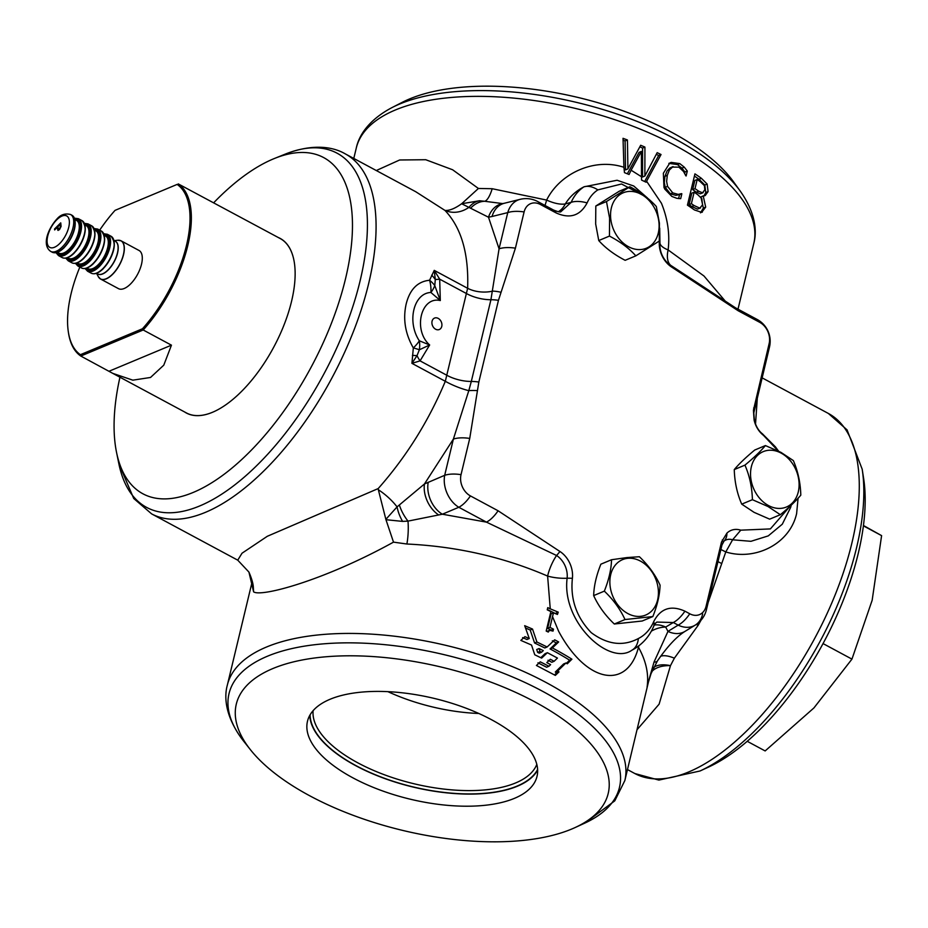 <?xml version="1.0" encoding="UTF-8"?>
<svg xmlns="http://www.w3.org/2000/svg" width="928" height="928" viewBox="0 0 928 928"><rect width="100%" height="100%" fill="white"/><g stroke="black" fill="none" stroke-linecap="round" stroke-linejoin="round"><path stroke-width="1.39" d="M313.119 710.674A115.234 50.564 -166.5 0 0 357.895 762.874A115.234 50.564 -166.5 0 0 536.813 764.37M478.802 713.481A112.648 49.428 13.5 0 1 387.916 691.662M310.103 714.827A117.682 51.632 -166.5 0 0 355.946 765.612A117.682 51.632 -166.5 0 0 537.614 769.451M627.63 558.331A30.032 23.142 67.3 0 0 610.752 589.837A30.032 23.142 67.3 0 0 640.668 616.331A30.032 23.142 67.3 0 0 657.534 584.814A30.032 23.142 67.3 0 0 627.63 558.331M627.096 557.554L611.54 559.735C611.285 569.282 608.884 579.745 604.337 591.136C613.338 599.685 620.229 609.162 624.996 619.544L652.848 616.552C657.384 605.218 659.785 594.755 660.063 585.15C655.33 574.815 648.44 565.338 639.404 556.742L627.096 557.554M652.848 616.552L642.176 621.018L614.313 624.01C605.311 615.45 598.421 605.984 593.665 595.59C593.92 586.044 596.321 575.58 600.868 564.189L611.54 559.735M610.67 218.08A30.032 23.142 67.3 0 0 637.304 249.504A30.032 23.142 67.3 0 0 658.984 222.906A30.032 23.142 67.3 0 0 632.339 191.481A30.032 23.142 67.3 0 0 610.67 218.08M609.592 218.138L609.441 236.083C620.356 241.767 629.149 248.356 635.831 255.85L659.274 241.071L659.414 223.114L656.316 206.526C649.681 199.056 640.877 192.479 629.926 186.76L606.483 201.538L609.592 218.138M635.831 255.85L625.147 260.316C614.243 254.632 605.439 248.043 598.757 240.549L595.66 223.961L595.811 206.004L619.243 191.226L629.926 186.76M99.366 278.11A21.68 10.022 -61.7 0 0 100.549 279.015L118.494 288.654A21.68 10.022 -61.7 0 0 130.43 284.084A21.68 10.022 -61.7 0 0 141.392 264.712A21.68 10.022 -61.7 0 0 139.014 250.467L121.069 240.816A21.68 10.022 -61.7 0 0 119.666 240.329M79.843 267.067A98.008 45.321 -61.7 0 0 71.108 293.642A98.008 45.321 -61.7 0 0 68.359 332.038A98.008 45.321 -61.7 0 0 80.4 354.693L80.794 356.05A99.006 45.774 118.3 0 1 68.521 333.094L68.359 332.038M294.338 262.589A99.006 45.774 -61.7 0 0 280.198 238.542L178.269 183.906A99.006 45.774 118.3 0 1 187.758 245.653A99.006 45.774 118.3 0 1 143.202 329.985L171.448 345.17L163.78 365.156L150.533 377.464L132.843 380.167L112.833 373.392L80.794 356.05L143.202 329.985L142.46 328.767A98.008 45.321 -61.7 0 0 177.12 184.417L115.06 210.354A98.008 45.321 -61.7 0 0 99.679 230.144M435.615 329.22A6.194 4.768 67.3 0 0 439.304 329.521A6.194 4.768 67.3 0 0 441.89 324.208A6.194 4.768 67.3 0 0 438.213 318.385A6.194 4.768 67.3 0 0 434.524 318.084A6.194 4.768 67.3 0 0 431.938 323.396A6.194 4.768 67.3 0 0 435.615 329.22M330.066 699.271A118.03 51.794 13.5 0 1 464.545 707.635A118.03 51.794 13.5 0 1 537.022 776.365A118.03 51.794 13.5 0 1 514.448 798.347A118.03 51.794 13.5 0 1 379.958 789.983A118.03 51.794 13.5 0 1 307.481 721.265A118.03 51.794 13.5 0 1 330.066 699.271M537.648 770.101A118.03 51.794 13.5 0 1 517.36 786.225A118.03 51.794 13.5 0 1 389.424 780.204A118.03 51.794 13.5 0 1 309.778 715.395M858.203 553.61A192.108 88.821 118.3 0 1 708.424 767.131L700.002 770.994A200.773 92.835 118.3 0 0 856.532 547.845A200.773 92.835 118.3 0 0 862.182 469.185L863.608 478.338A192.108 88.821 118.3 0 1 858.203 553.61M566.428 663.3L569.583 660.179A204.404 89.68 -166.5 0 0 552.044 649.994A204.404 89.68 -166.5 0 0 550.049 648.939L556.324 642.93L552.357 640.796M554.109 661.293L557.45 658.08L547.392 652.697L541.639 658.114L534.772 654.797L531.512 645.03L520.84 640.39L524.946 636.654L529.273 638.534L524.68 625.681L532.533 629.068L536.918 642.014L547.126 646.99L554.689 639.821L558.656 641.956L552.38 647.964A204.404 89.68 13.5 0 1 554.376 649.02A204.404 89.68 13.5 0 1 571.915 659.205L567.252 663.81L565.918 662.998L557.635 671.072A204.404 89.68 13.5 0 1 559.004 671.872L555.35 675.41L536.419 665.469L540.293 661.838L548.924 666.258L550.629 664.634A204.404 89.68 -166.5 0 0 546.812 662.615L550.339 659.263L554.109 661.293L551.777 662.267L548.007 660.237M554.515 674.934L556.672 672.846A204.404 89.68 -166.5 0 0 555.304 672.046L563.586 663.972L565.918 662.998M547.126 646.99L544.794 647.964L534.586 642.988L530.201 630.042L525.526 627.989M529.273 638.534L526.942 639.508L522.615 637.629M540.792 657.697L545.061 653.672L547.392 652.697M539.052 648.544L536.72 649.519L537.637 652.384L539.261 653.184L541.592 652.21L539.968 651.41L539.052 648.544A204.404 89.68 13.5 0 1 543.286 650.621L541.592 652.21M684.655 173.339L684.968 172.028L681.941 168.13L677.463 164.581L668.868 163.363M678.6 198.569L679.516 194.764A204.404 89.68 -166.5 0 0 679.25 194.602L675.92 195.367L670.399 193.848L665.225 187.34L664.297 182.398L664.958 176.332L667.046 170.984L669.761 168.049L673.032 166.588L669.378 170.01L667.29 175.357L666.629 181.424L667.557 186.366L672.73 192.873L678.252 194.393L681.581 193.627A204.404 89.68 13.5 0 1 681.848 193.79L680.676 198.662L676.79 198.302L671.849 196.423L664.784 189.126L663.972 187.363L663.358 173.258L669.796 163.026L671.199 162.388L679.795 163.606L684.272 167.156L687.3 171.054L686.117 175.984A204.404 89.68 -166.5 0 0 685.85 175.81L683.542 171.506L678.913 167.156L672.092 167.075L669.761 168.049M119.944 377.209A190.843 88.241 -61.7 0 0 116.522 452.296A190.843 88.241 -61.7 0 0 224.924 473.674A190.843 88.241 -61.7 0 0 345.506 278.818A190.843 88.241 -61.7 0 0 274.386 158.502A190.843 88.241 -61.7 0 0 213.672 202.791M392.103 107.532L402.334 102.289A191.284 83.926 13.5 0 1 409.608 98.925A191.284 83.926 13.5 0 1 584.884 99.157A191.284 83.926 13.5 0 1 733.526 181.807L740.254 191.11A201.074 88.23 13.5 0 0 584.002 104.238A201.074 88.23 13.5 0 0 399.748 103.994A201.074 88.23 13.5 0 0 392.103 107.532C368.567 119.898 358.788 135.732 356.282 148.051L353.788 158.433M272.878 668.543A191.238 83.914 -166.5 0 0 250.409 749.696A191.238 83.914 -166.5 0 0 571.625 829.075A191.238 83.914 -166.5 0 0 574.977 827.614A191.238 83.914 -166.5 0 0 532.452 700.605A191.238 83.914 -166.5 0 0 272.878 668.543M798.068 498.255L796.618 513.613C789.624 544.434 754.661 560.964 725.789 551.94L708.168 602.469M700.965 620.298L698.169 625.298L674.366 658.196L670.468 665.654L659.112 704.166L637.049 729.71M376.292 170.532L399.643 159.987L425.732 159.72L452.597 169.754L478.419 188.465L492.188 188.72L546.627 200.065C559.781 173.594 593.99 157.424 623.918 167.284L623.024 138.318A204.404 89.68 13.5 0 1 627.421 139.966L627.92 168.768L640.68 145.267A204.404 89.68 13.5 0 1 644.925 147.076L644.867 176.03L657.175 152.656A204.404 89.68 13.5 0 1 661.038 154.524L646.596 181.25L661.409 203.197C667.742 218.706 669.993 234.285 668.125 249.934L703.992 276.01L726.647 302.76M703.238 195.994L705.686 207.118L701.672 212.35L694.411 209.937A204.404 89.68 -166.5 0 0 687.439 205.134L694.944 173.872A204.404 89.68 13.5 0 1 701.371 178.292L707.148 184.034L708.087 191.609L705.222 195.541L700.907 196.968L703.273 195.82M702.322 212.129L701.672 212.35M151.67 513.915L237.742 560.164L242.022 553.216L267.322 536.28L378.195 488.58C406.29 456.796 428.666 421.034 445.312 381.292L467.631 288.295C468.86 253.599 461.309 227.638 444.976 210.424L415.756 191.736L345.17 153.816A204.404 94.505 118.3 0 1 368.636 283.632A204.404 94.505 118.3 0 1 151.67 513.915L133.736 498.498L118.842 463.687A201.074 92.974 -61.7 0 0 233.056 486.214A201.074 92.974 -61.7 0 0 360.087 280.906A201.074 92.974 -61.7 0 0 285.163 154.152L274.386 158.502M378.195 488.58L378.346 489.764A24.778 7.505 -138.4 0 1 397.056 506.897L424.456 483.975L444.686 475.31L453.386 439.083L468.802 390.653A24.778 5.73 22.3 0 1 445.312 381.292L411.928 363.347L413.331 347.942C405.165 333.651 402.798 318.942 406.209 303.827C409.921 289.304 417.716 281.439 429.583 280.256L434.246 270.361L439.686 279.166L440.313 300.556C420.929 295.974 412.751 330.101 429.652 344.972L420.071 360.876L411.928 363.347L417.02 355.633A24.778 15.208 -132.6 0 0 420.071 360.876L447.261 375.492A24.778 10.869 13.5 0 0 471.308 381.454L490.924 299.732L499.067 248.82A24.778 10.869 13.5 0 1 515.411 248.17L498.452 300.324L478.836 382.046L469.73 438.434L461.03 474.649A16.449 12.667 67.3 0 0 470.426 495.912L498.081 510.771L559.92 551.476A23.71 18.27 -112.7 0 1 572.402 578.318C570.198 599.175 576.474 617.282 591.229 632.652C607.388 644.658 623.106 646.619 638.36 638.534A48.94 37.712 67.3 0 0 653.741 621.54C660.562 608.385 670.956 604.928 684.922 611.169L689.771 613.779A16.449 12.667 67.3 0 0 706.069 606.32L721.497 542.056L726.914 533.136A21.553 16.611 -112.7 0 1 740.776 530.166L770.391 528.914L789.995 506.305M647.709 684.365L647.083 687.08C648.974 674.204 646.097 660.945 638.476 647.292C627.49 690.072 586.728 683.669 558.633 631.284L552.531 616.598L549.944 627.386A204.404 89.68 13.5 0 1 553.482 629.184L553.018 631.098L549.55 630.321L548.274 632.072A204.404 89.68 -166.5 0 0 546.198 631.052L550.872 611.598A204.404 89.68 -166.5 0 0 547.242 609.835L547.764 607.643A204.404 89.68 13.5 0 1 550.258 608.838L547.613 576.068C503.591 557.067 456.68 546.383 406.893 544.017L393.507 542.138C324.232 580.452 261.035 597.365 253.599 591.832L253.309 586.844M574.977 827.614L584.582 823.217A200.773 88.09 -166.5 0 0 539.945 689.887A200.773 88.09 -166.5 0 0 267.438 656.224A200.773 88.09 -166.5 0 0 243.844 741.414C225.806 718.156 223.694 698.111 227.337 685.119A204.404 89.68 13.5 0 1 266.44 647.048A204.404 89.68 13.5 0 1 546.314 682.614A204.404 89.68 13.5 0 1 624.846 780.552L649.124 679.18M184.591 411.951A99.099 45.82 -61.7 0 0 214.275 411.51A99.099 45.82 -61.7 0 0 291.543 301.356A99.099 45.82 -61.7 0 0 294.327 262.531A99.099 45.82 -61.7 0 0 278.319 237.533M781.121 453.084A30.032 23.142 67.3 0 0 751.367 466.714A30.032 23.142 67.3 0 0 768.523 505.563A30.032 23.142 67.3 0 0 798.277 491.921A30.032 23.142 67.3 0 0 781.121 453.084M780.993 452.388L765.403 445.568C760.74 451.182 753.919 457.701 744.94 465.125C749.569 475.728 752.051 487.246 752.411 499.693L768.001 506.514L780.344 514.704C789.287 507.303 796.108 500.784 800.806 495.146C800.458 482.757 797.964 471.238 793.336 460.578L780.993 452.388M780.344 514.704L769.66 519.158L754.07 512.337L741.727 504.148C737.11 493.545 734.628 482.026 734.268 469.591C738.932 463.977 745.752 457.458 754.731 450.034L765.403 445.568M734.268 469.591L744.94 465.125M741.727 504.148L752.411 499.693M112.833 373.392L186.47 412.96A99.006 45.774 -61.7 0 0 214.322 411.487M778.128 450.915L763.535 435.406A21.553 16.611 -112.7 0 1 754.093 419.92L753.432 410.28L753.803 412.925L769.486 347.049A24.778 24.778 0 0 0 757.12 319.441L735.51 307.829L670.631 265.28A24.778 13.433 -58.7 0 1 668.125 249.934A24.778 8.572 -174.4 0 1 659.947 242.939A19.813 15.266 67.3 0 0 659.878 246.28C660.33 252.091 662.464 257.195 666.281 261.603A19.813 15.266 67.3 0 0 670.631 265.28A24.778 10.66 -57.9 0 1 671.884 267.218A23.177 17.864 -112.7 0 1 659.39 241.083L659.669 234.366M671.884 267.218L738.131 310.729L759.742 322.341A16.449 12.667 67.3 0 1 769.138 343.615L753.432 410.28M645.946 196.887L621.551 183.988L597.864 189.892A42.897 33.048 67.3 0 0 587.111 202.896C580.232 215.772 569.896 219.112 556.081 212.906L540.398 204.485A16.449 12.667 67.3 0 0 524.1 211.944L515.411 248.17M552.531 616.598L553.506 612.828L557.45 614.464L558.25 612.155L550.258 608.838M559.92 551.476A24.778 10.486 -57 0 1 556.556 555.489A24.778 8.978 113.8 0 0 547.613 576.068A24.778 9.408 -175.1 0 0 567.124 578.225A20.08 15.474 67.3 0 0 556.556 555.489L486.469 522.139A24.778 11.461 -61.7 0 0 498.081 510.771M638.36 638.534A24.778 15.776 -116.4 0 1 631.968 650.157L633.29 649.461A57.211 44.08 -112.7 0 1 631.968 650.157C609.661 666.327 561.428 622.421 567.124 578.225A24.778 9.222 6.3 0 1 572.402 578.318M638.928 645.76A24.778 19.871 -29.6 0 0 638.476 647.292A24.778 15.138 20.1 0 1 638.151 646.34M641.492 176.738L641.399 151.415L631.11 170.207L641.492 176.738L641.608 180.09L646.085 182.213L646.596 181.25M623.918 167.284L624.474 172.643L629.08 174.487L631.11 170.207M597.864 189.892A24.778 15.637 -122.9 0 0 584.014 186.806L617.085 180.252L633.72 185.994L647.454 197.977M659.704 228.126L659.947 242.939A24.778 9.048 5.7 0 0 659.39 241.083M558.343 211.712A24.778 19.105 -104.5 0 0 565.291 203.951L571.184 202.304A51.168 39.417 -112.7 0 1 584.014 186.806C576.044 190.913 569.804 196.632 565.291 203.951A24.778 10.394 28.2 0 1 546.627 200.065A24.778 1.195 104.6 0 1 545.026 205.482M504.38 203.244L520.098 199.346A24.778 18.954 76.1 0 0 507.755 212.605L499.067 248.82L488.499 217.222A24.778 19.488 80.5 0 1 502.686 203.592A24.778 19.488 80.5 0 0 502.686 203.592L504.38 203.244A24.778 18.954 76.1 0 0 492.037 216.491L488.499 217.222L461.645 203.742C455.172 208.382 449.767 210.621 445.405 210.447L444.976 210.424M757.341 397.625L755.52 424.131M778.128 450.532L778.65 451.182M500.934 292.262A24.778 12.203 20.5 0 0 492.71 291.114A24.778 15.254 2.6 0 1 467.631 288.295L434.246 270.361L435.29 279.514L434.78 285.592L440.313 300.556L430.905 292.482C413.598 293.051 406.696 321.877 419.317 340.785L429.652 344.972L419.363 349.786L417.02 355.633A24.778 1.369 -179.6 0 0 412.426 355.389M431.694 275.164A24.778 18.166 -147.1 0 1 435.29 279.514A24.778 3.457 167.1 0 0 439.686 279.166L466.877 293.77A24.778 10.869 13.5 0 0 490.924 299.732A24.778 10.869 13.5 0 1 498.452 300.324M461.645 203.742L479.579 200.75A24.778 17.841 97 0 0 468.988 207.304A24.778 21.042 -44.7 0 1 445.405 210.447M477.317 390.63A24.778 9.373 7 0 0 468.802 390.653L471.308 381.454A24.778 10.869 13.5 0 1 478.836 382.046M385.874 519.355L397.056 506.897A24.778 12.505 66.5 0 0 402.59 521.397L385.955 519.703L378.346 489.764M429.583 280.256A24.778 16.426 20.4 0 1 434.78 285.592A24.778 13.27 -36.3 0 1 430.905 292.482A24.778 16.692 -89.5 0 0 429.583 280.256M413.331 347.942A24.778 7.006 -35.1 0 0 419.317 340.785A24.778 18.815 -68.8 0 1 419.363 349.786A24.778 4.408 -171.8 0 0 413.331 347.942M237.742 560.164L248.924 572.077L253.599 591.832M393.507 542.138L385.955 519.703M461.854 203.58L478.419 188.465M684.922 611.169A24.778 11.461 118.3 0 1 673.299 622.526L665.666 627.073A24.778 19.871 -29.6 0 0 651.328 631.168M648.208 682.405L654.031 662.058L667.974 631.388A24.778 19.036 58.5 0 0 685.084 631.33A24.778 19.036 58.5 0 0 685.096 631.33L695.281 625.089A24.778 19.036 58.5 0 0 702.647 613.918M492.188 188.72A24.778 7.401 -81.7 0 1 484.776 201.283L502.686 203.592M479.579 200.75L484.776 201.283A24.778 19.233 105.8 0 0 470.658 208.15M406.893 544.017A24.778 6.252 92.7 0 0 407.995 521.118L402.59 521.397M428.226 482.247A24.778 17.446 67.1 0 0 442.354 514.216L407.995 521.118A24.778 11.322 58.6 0 1 399.388 505.041M556.081 212.906A24.778 11.461 -61.7 0 0 553.459 210.006C558.111 211.874 560.616 212.408 560.976 211.619L571.184 202.304A24.778 12.748 -156.1 0 1 587.111 202.896M689.771 613.779A24.778 11.461 118.3 0 1 678.159 625.136L667.974 631.388L665.666 627.073A24.778 18.92 59.3 0 0 654.333 625.02M706.069 606.32A24.778 10.869 13.5 0 1 706.417 609.754A24.778 24.778 0 0 1 695.281 625.089A24.778 19.036 58.5 0 1 678.159 625.136L673.299 622.526L657.012 622.085C656.026 622.363 654.866 623.871 653.556 626.597L653.556 626.597A24.778 12.632 23.1 0 0 653.741 621.54M654.031 662.058A24.778 6.589 33.2 0 0 657.384 660.991L657.384 660.991C667.464 646.422 676.709 636.527 685.084 631.33M469.73 438.434A24.778 10.869 13.5 0 0 453.386 439.083L424.456 483.975A24.778 16.692 63.8 0 0 438.48 514.831M461.03 474.649A24.778 10.869 13.5 0 0 444.686 475.31A24.778 17.446 67.1 0 0 458.815 507.268L442.354 514.216L486.469 522.139L458.815 507.268A24.778 11.461 -61.7 0 0 470.426 495.912M726.914 533.136A22.794 13.908 -134.2 0 1 724.037 541.059L721.961 545.003L721.497 542.056M753.71 407.879L753.942 411.812M738.131 310.729A24.778 11.461 -61.7 0 0 735.51 307.829M553.459 210.006L537.776 201.573A24.778 11.461 118.3 0 1 540.398 204.485M644.925 147.076L642.594 148.051L642.536 177.004L644.867 176.03M642.594 148.051A204.404 89.68 -166.5 0 0 639.81 146.856M627.421 139.966L625.089 140.94L625.507 169.894L627.838 168.919M625.089 140.94A204.404 89.68 -166.5 0 0 623.082 140.174M627.351 173.791L639.067 152.389L641.399 151.415M644.647 181.528L658.706 155.498L661.038 154.524M658.706 155.498A204.404 89.68 -166.5 0 0 656.305 154.326M551.104 630.332L551.151 630.158A204.404 89.68 -166.5 0 0 547.613 628.36L551.104 613.837L553.506 612.828M555.141 613.536L558.25 612.155M551.151 630.158L553.482 629.184M547.613 628.36L549.944 627.386M555.164 613.443A204.404 89.68 -166.5 0 0 547.311 609.522M677.463 164.581L679.795 163.606M681.941 168.13L684.272 167.156M684.968 172.028L687.3 171.054M664.958 176.332L667.29 175.357M665.225 187.34L667.557 186.366M670.399 193.848L672.73 192.873M675.92 195.367L678.252 194.393M679.25 194.602L681.581 193.627M679.516 194.764L681.848 193.79M700.489 212.848L703.354 208.092L700.907 196.968M703.354 208.092L705.686 207.118M703.992 195.831L705.756 192.583L704.816 185.008L699.039 179.266A204.404 89.68 -166.5 0 0 694.422 176.065M704.816 185.008L707.148 184.034M705.756 192.583L708.087 191.609M700.222 193.801L703.111 192.699L700.222 193.801L696.348 192.177A204.404 89.68 -166.5 0 0 692.671 189.602L695.002 188.628A204.404 89.68 13.5 0 1 698.68 191.203L702.554 192.827L704.816 189.788L704.41 185.646L700.292 181.702A204.404 89.68 -166.5 0 0 697.183 179.522L695.002 188.628M692.671 189.602L694.852 180.496L697.183 179.522M697.438 209.113L700.57 207.93L697.438 209.113L691.708 206.492A204.404 89.68 -166.5 0 0 689.052 204.636L691.383 203.661A204.404 89.68 13.5 0 1 694.04 205.517L699.77 208.139L702.542 204.891L701.812 198.638L697.844 194.776A204.404 89.68 -166.5 0 0 694.144 192.189L691.383 203.661M689.052 204.636L691.812 193.163L694.144 192.189M555.304 672.046L557.635 671.072M569.583 660.179L571.915 659.205M550.049 648.939L552.38 647.964M556.324 642.93L558.656 641.956M534.586 642.988L536.918 642.014M530.201 630.042L532.533 629.068M537.962 662.801L546.592 667.232L548.924 666.258M556.672 672.846L559.004 671.872M537.637 652.384L539.968 651.41M755.508 420.465A14.86 10.742 -1.7 0 1 754.267 419.688M790.691 507.338L782.304 524.192L768.268 535.885L750.938 541.314L732.598 539.794L725.789 551.94L720.882 549.492M721.218 563.296A14.86 1.206 24 0 1 717.97 561.614M698.169 625.298A24.778 5.243 31.6 0 0 696.29 624.44M651.85 671.594A24.778 14.233 -169.1 0 1 670.468 665.654A24.778 12.841 -155.6 0 0 653.718 667.464M674.366 658.196A24.778 10.08 34.9 0 0 660.608 656.282M723.156 541.813L722.309 539.934M778.534 451.124L775.379 446.809L762.364 433.77C758.582 430.824 755.926 426.335 754.394 420.338L754.394 420.338A22.794 3.48 168.1 0 0 754.093 419.92M762.364 433.77A22.794 8.596 127.8 0 1 763.535 435.406M724.037 541.059L724.107 541.012A14.697 11.322 67.3 0 1 732.598 539.794L740.776 530.166M80.4 354.693L142.46 328.767M171.448 345.17L109.052 371.235M115.06 210.354L177.12 184.417M60.134 224.506L57.907 226.71L58.093 228.334L59.404 228.694L60.355 226.942L60.134 224.506L60.32 226.107M58.093 228.334L59.786 228.891L60.355 226.942M58.476 228.543L59.786 228.891L58.476 228.543M60.738 227.151L60.703 226.316M54.972 229.622L60.807 223.381M58.116 230.411L57.188 227.418L54.648 229.935L54.532 228.996L60.738 222.859L61.086 226.374L59.531 229.61L57.907 230.353L57.188 227.418M863.4 525.851L881.6 535.63L863.446 525.492M823.066 643.591L851.95 659.124L872.158 600.265L881.6 535.63M747.26 741.321L765.148 750.938L813.937 707.925L851.95 659.124M595.811 206.004L606.483 201.538M598.757 240.549L609.441 236.083M593.665 595.59L604.337 591.136M614.313 624.01L624.996 619.544M98.275 276.602L100.549 279.015A21.68 10.022 -61.7 0 0 112.485 274.433A21.68 10.022 -61.7 0 0 123.436 255.072A21.68 10.022 -61.7 0 0 121.069 240.816L117.81 240.248A21.634 10.011 -61.7 0 1 123.9 252.172A21.634 10.011 -61.7 0 1 112.369 274.34A21.634 10.011 -61.7 0 1 98.275 276.602L96.593 273.377M97.324 273.76A18.618 8.607 -61.7 0 0 108.054 270.129A18.618 8.607 -61.7 0 0 117.589 252.961A18.618 8.607 -61.7 0 0 114.91 241.025M96.477 273.308L97.695 273.969A18.583 8.596 -61.7 0 0 107.938 270.036A18.583 8.596 -61.7 0 0 117.322 253.448A18.583 8.596 -61.7 0 0 115.292 241.234L114.063 240.572M103.228 268.575A20.265 9.373 -61.7 0 0 114.086 241.721M102.741 268.749A20.961 9.686 -61.7 0 0 113.332 250.026A20.961 9.686 -61.7 0 0 111.035 236.246C117.044 243.89 114.422 254.736 103.17 268.772C98.507 273.25 94.517 274.711 91.199 273.168A20.961 9.686 -61.7 0 0 102.741 268.749M85.109 268.528L87.557 271.22A20.961 9.686 -61.7 0 0 99.099 266.788A20.961 9.686 -61.7 0 0 109.69 248.066A20.961 9.686 -61.7 0 0 107.393 234.285L103.808 233.74M85.48 268.459A20.265 9.373 -61.7 0 0 98.507 266.034A20.265 9.373 -61.7 0 0 109.249 245.56A20.265 9.373 -61.7 0 0 103.959 234.076M86.791 268.111A18.885 8.735 -61.7 0 0 98.391 265.106A18.885 8.735 -61.7 0 0 108.263 246.802A18.885 8.735 -61.7 0 0 104.388 235.364L105.502 235.967A18.583 8.596 -61.7 0 1 107.532 248.182A18.583 8.596 -61.7 0 1 98.136 264.782A18.583 8.596 -61.7 0 1 87.905 268.702L86.803 268.111M93.554 263.366A20.265 9.373 -61.7 0 0 104.412 236.524M93.067 263.54A20.961 9.686 -61.7 0 0 103.658 244.83A20.961 9.686 -61.7 0 0 101.361 231.049C107.37 238.693 104.748 249.528 93.496 263.575C88.833 268.041 84.842 269.514 81.513 267.972A20.961 9.686 -61.7 0 0 93.067 263.54M75.435 263.32L77.882 266.011A20.961 9.686 -61.7 0 0 89.424 261.592A20.961 9.686 -61.7 0 0 100.015 242.869A20.961 9.686 -61.7 0 0 97.718 229.088L94.134 228.532M75.806 263.262A20.265 9.373 -61.7 0 0 88.833 260.838A20.265 9.373 -61.7 0 0 99.574 240.352A20.265 9.373 -61.7 0 0 94.285 228.868M77.117 262.914A18.885 8.735 -61.7 0 0 88.717 259.91A18.885 8.735 -61.7 0 0 98.588 241.593A18.885 8.735 -61.7 0 0 94.714 230.167L95.828 230.77A18.583 8.596 -61.7 0 1 97.858 242.985A18.583 8.596 -61.7 0 1 88.462 259.585A18.583 8.596 -61.7 0 1 78.23 263.506L77.117 262.902M83.88 258.17A20.265 9.373 -61.7 0 0 94.737 231.316M83.381 258.344A20.961 9.686 -61.7 0 0 93.972 239.621A20.961 9.686 -61.7 0 0 91.686 225.84C97.695 233.485 95.074 244.331 83.822 258.378C79.158 262.844 75.168 264.318 71.839 262.775A20.961 9.686 -61.7 0 0 83.381 258.344M65.76 258.123L68.208 260.814A20.961 9.686 -61.7 0 0 79.75 256.395A20.961 9.686 -61.7 0 0 90.341 237.672A20.961 9.686 -61.7 0 0 88.044 223.892L84.46 223.335M66.12 258.065A20.265 9.373 -61.7 0 0 79.147 255.629A20.265 9.373 -61.7 0 0 89.9 235.155A20.265 9.373 -61.7 0 0 84.61 223.671M67.442 257.706A18.885 8.735 -61.7 0 0 79.042 254.701A18.885 8.735 -61.7 0 0 88.914 236.396A18.885 8.735 -61.7 0 0 85.04 224.97L86.142 225.574A18.583 8.596 -61.7 0 1 88.183 237.788A18.583 8.596 -61.7 0 1 78.787 254.376A18.583 8.596 -61.7 0 1 68.556 258.309L67.442 257.706M74.194 252.973A20.265 9.373 -61.7 0 0 85.063 226.119M73.706 253.147A20.961 9.686 -61.7 0 0 84.297 234.424A20.961 9.686 -61.7 0 0 82.012 220.644C88.021 228.288 85.399 239.134 74.147 253.17C69.484 257.648 65.494 259.109 62.164 257.578A20.961 9.686 -61.7 0 0 73.706 253.147M55.97 252.671L58.534 255.618A20.961 9.686 -61.7 0 0 70.076 251.186A20.961 9.686 -61.7 0 0 80.666 232.476A20.961 9.686 -61.7 0 0 78.37 218.695L74.507 218.184M56.306 252.613A20.265 9.373 -61.7 0 0 69.472 250.432A20.265 9.373 -61.7 0 0 80.26 229.726A20.265 9.373 -61.7 0 0 74.634 218.498M57.756 252.497A18.885 8.735 -61.7 0 0 69.368 249.504A18.885 8.735 -61.7 0 0 79.24 231.188A18.885 8.735 -61.7 0 0 75.342 219.762M57.385 252.3L58.882 253.112A18.583 8.596 -61.7 0 0 69.113 249.18A18.583 8.596 -61.7 0 0 78.497 232.592A18.583 8.596 -61.7 0 0 76.467 220.365L74.971 219.565M64.136 247.567A20.265 9.373 -61.7 0 0 74.994 220.713M63.649 247.741A20.961 9.686 -61.7 0 0 74.24 229.019A20.961 9.686 -61.7 0 0 71.943 215.238C77.952 222.882 75.33 233.728 64.078 247.764C59.415 252.242 55.425 253.704 52.107 252.161A20.961 9.686 -61.7 0 0 63.649 247.741M62.269 246.999A20.961 9.686 -61.7 0 0 72.86 228.276A20.961 9.686 -61.7 0 0 70.574 214.496C65.25 213.162 60.749 214.588 57.095 218.799C48.36 228.172 41.4 245.027 50.727 251.43A20.961 9.686 -61.7 0 0 62.269 246.999M59.612 243.623A17.864 8.259 -61.7 0 0 69.298 220.725A17.864 8.259 -61.7 0 0 56.852 219.704A17.864 8.259 -61.7 0 0 47.166 242.602A17.864 8.259 -61.7 0 0 59.612 243.623M627.479 769.579L634.856 773.546A204.404 94.505 -61.7 0 0 851.834 543.274A204.404 94.505 -61.7 0 0 828.356 413.447L847.067 429.873L862.182 469.185M738.004 309.175L753.78 243.484A204.404 89.68 -166.5 0 0 675.248 145.534A204.404 89.68 -166.5 0 0 395.386 109.98A204.404 89.68 -166.5 0 0 356.282 148.051M524.1 211.944A24.778 10.869 13.5 0 0 507.755 212.605L492.037 216.491M769.138 343.615A24.778 10.869 13.5 0 1 769.486 347.049M759.742 322.341A24.778 11.461 -61.7 0 0 757.12 319.441M699.039 179.266L701.371 178.292M696.348 192.177L698.68 191.203M691.708 206.492L694.04 205.517M114.19 240.63L117.81 240.248M111.035 236.246L107.393 234.285M101.361 231.049L97.718 229.088M91.686 225.84L88.044 223.892M82.012 220.644L78.37 218.695M71.943 215.238L70.574 214.496M634.856 773.546L658.88 780.088L700.002 770.994M116.522 452.296L118.842 463.687M250.409 749.696L243.844 741.414M252.265 581.299L227.337 685.119M762.097 377.847L828.356 413.447M753.78 243.484C757.132 231.374 755.612 212.814 740.254 191.11M345.17 153.816C333.326 146.879 313.014 143.248 285.163 154.152M624.846 780.552L614.788 800.841L584.582 823.217M647.709 684.388L651.027 673.67L657.384 660.991M633.29 649.461C642.536 644.171 649.298 636.562 653.556 626.597M706.417 609.754L721.961 544.991M537.776 201.573A24.778 24.778 0 0 0 520.098 199.346M547.218 631.295L549.55 630.321M253.332 587.076C253.112 583.399 251.639 578.399 248.924 572.077M754.394 420.338L753.803 412.937M790.679 507.407L791.213 505.18M52.107 252.161L50.727 251.43M62.164 257.578L58.534 255.618M71.839 262.775L68.208 260.814M81.513 267.972L77.882 266.011M91.199 273.168L87.557 271.22"/></g></svg>
